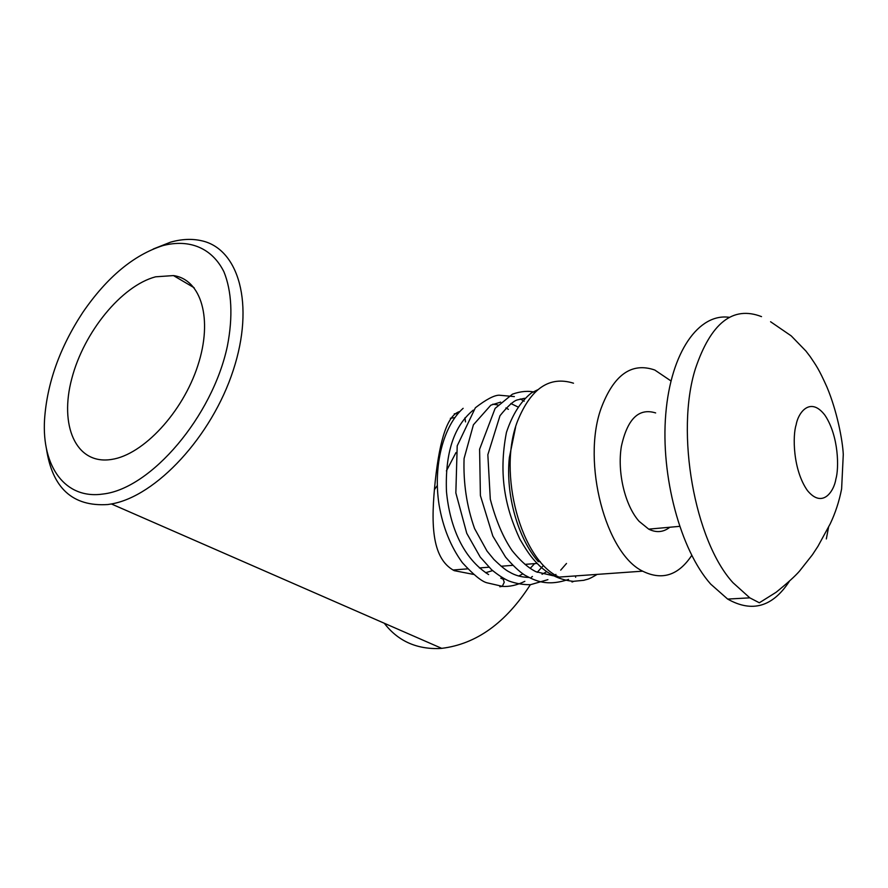<?xml version="1.0" encoding="UTF-8"?>
<svg xmlns="http://www.w3.org/2000/svg" width="888" height="888" viewBox="0 0 888 888"><rect width="100%" height="100%" fill="white"/><g stroke="black" fill="none" stroke-linecap="round" stroke-linejoin="round"><path stroke-width="1.33" d="M499.833 586.746L502.319 586.324L504.24 582.262L503.219 579.254L500.776 578.155M530.247 568.342L534.587 563.625M575.468 575.924L575.657 577.255M537.64 389.81L531.512 392.862C520.757 401.343 512.398 414.53 506.438 432.412C498.135 475.191 505.561 508.402 519.846 539.105C529.204 555.178 533.211 559.473 539.682 565.956C549.483 575.058 560.839 580.197 573.726 581.385L572.016 582.017M515.595 427.184L509.357 457.531C505.416 494.505 517.904 538.261 538.283 561.638L540.259 561.56M761.515 316.628C732.933 305.516 710.888 322.866 695.415 368.687C675.269 432.389 694.583 540.87 732.977 582.695L749.805 597.846L759.34 602.785L776.101 592.285C787.434 583.127 795.237 576.068 799.5 571.128L812.409 554.767L817.926 546.364L830.191 523.876C835.375 513.02 839.182 501.365 841.613 488.922L843.278 454.478C842.59 440.071 837.029 411.133 826.972 387.124C818.581 368.453 816.383 365.9 810.222 356.665L805.938 351.06L791.219 335.886L770.584 321.745M789.21 581.551C772.516 606.97 752.003 612.809 727.661 599.078L710.678 584.093C680.463 550.083 660.505 476.157 665.767 414.041C670.862 351.77 699 312.82 729.414 317.338M669.852 527.239C663.358 532.312 656.31 532.944 648.706 529.137L639.127 521.345C625.041 505.627 617.093 472.46 621.356 446.453C627.383 418.881 638.805 407.703 655.644 412.931M670.951 380.93L654.789 370.03C631.535 361.96 613.586 374.858 600.965 408.735C581.751 462.57 605.716 553.524 642.646 571.162C662.026 580.719 678.388 575.468 691.73 555.433M642.646 571.162L559.029 577.089C521.056 560.273 497.269 473.082 517.549 421.09C530.88 388.345 549.528 375.713 573.504 383.205M434.332 489.81L437.296 485.536M446.387 470.94L455.999 452.547M465.523 421.9L464.946 417.86M458.03 413.586L454.279 413.819M826.328 538.938L828.56 527.239M796.148 424.819C798.257 412.243 810.533 396.192 825.008 415.329C838.927 436.33 839.049 468.542 835.885 479.043C834.054 491.131 822.61 508.968 807.447 490.576C792.729 469.685 792.596 435.209 796.148 424.819M103.297 493.994C151.016 488.489 212.498 416.516 227.372 346.12C233.111 316.894 231.757 290.964 223.898 271.739C211.954 247.819 189.277 238.839 163.126 245.532C133.755 254.912 106.993 277.189 82.839 312.354C59.774 347.463 46.997 383.272 44.533 419.78C41.78 466.566 65.102 499.755 103.297 493.994M153.247 249.006L170.574 242.158C181.529 239.072 191.753 238.572 201.265 240.681C238.706 248.474 255.034 304.184 233.233 370.307C211.799 436.408 156.122 496.303 111.4 503.962L107.814 504.539C72.683 506.826 52.203 488.1 46.387 448.373M459.884 411.499C448.085 414.541 439.882 437.673 435.264 480.896C431.113 520.734 430.669 558.13 454.212 570.651L473.515 574.403M485.592 572.716L492.596 570.618M530.358 584.692C505.838 622.899 476.301 644.122 441.713 648.351L438.228 648.573C415.484 648.939 397.502 640.492 384.282 623.243M155.6 276.812C121.512 285.814 83.861 332.112 71.784 378.632C59.274 425.197 75.624 464.124 110.168 459.64L111.622 459.429C143.168 454.8 182.739 412.354 197.813 365.623C213.187 318.859 201.121 279.409 173.471 275.58L155.6 276.812M497.913 404.961L492.851 404.173M473.271 410.123C453.957 425.874 445.021 453.013 446.464 491.519C449.816 527.228 463.381 558.53 488.644 574.591M463.136 408.314C443.301 425.996 432.967 465.645 439.049 504.695C442.879 527.25 450.66 546.575 462.382 562.692C473.493 574.802 481.696 581.507 486.99 582.806L502.319 586.324M505.894 407.969L508.391 409.324M573.87 581.274L583.86 580.297C587.934 578.909 587.423 580.186 597.158 574.392M502.974 578.998L504.784 579.054M518.659 576.046L522.854 573.87M517.549 406.771L510.844 403.529M500.654 402.12L490.853 405.161L473.415 424.797L464.08 458.519C463.225 482.983 466.722 506.315 474.558 528.527L487.001 551.037L493.828 559.362C501.121 566.422 506.36 570.662 509.546 572.072C514.996 575.413 521.4 577.2 528.771 577.444M542.046 574.259L546.675 571.706M524.575 398.301L517.116 399.966C513.308 401.099 507.592 406.349 499.988 415.717L487.845 454.734L490.298 499.223C495.826 520.301 503.096 537.429 512.11 550.616C523.532 564.657 530.991 569.141 535.853 571.672L553.279 575.79M502.22 586.391C509.501 586.879 517.038 585.181 524.852 581.318M531.346 577.278L532.434 576.467M537.218 572.338L542.812 566.189M524.209 401.176L520.235 398.956M514.363 396.603L499.1 395.193C494.028 395.304 486.113 399.489 475.358 407.781L457.209 445.843L455.844 492.918L466.766 533.333L480.23 557.087L491.552 569.685C497.902 574.902 503.663 578.665 508.835 580.963C515.895 583.56 523.121 584.804 530.513 584.681L547.907 579.664M554.201 575.735L555.932 574.403M560.694 570.14L566.5 563.469M534.92 392.252C528.338 390.609 520.856 391.242 512.454 394.161L495.149 408.347L479.598 449.228L480.397 495.571L492.818 536.052L505.561 557.098C513.009 565.689 519.425 571.717 524.819 575.169C535.331 580.808 546.919 586.735 568.564 579.398M454.867 417.604L450.371 418.292M537.107 563.425L524.986 564.38M512.731 565.334L501.121 566.244M488.933 567.199L479.387 567.943M467.643 568.853L452.969 570.007M679.575 526.362L648.706 529.137M749.805 597.846L727.661 599.078M111.4 503.962L441.713 648.351M194.128 287.734L173.471 275.58"/></g></svg>
